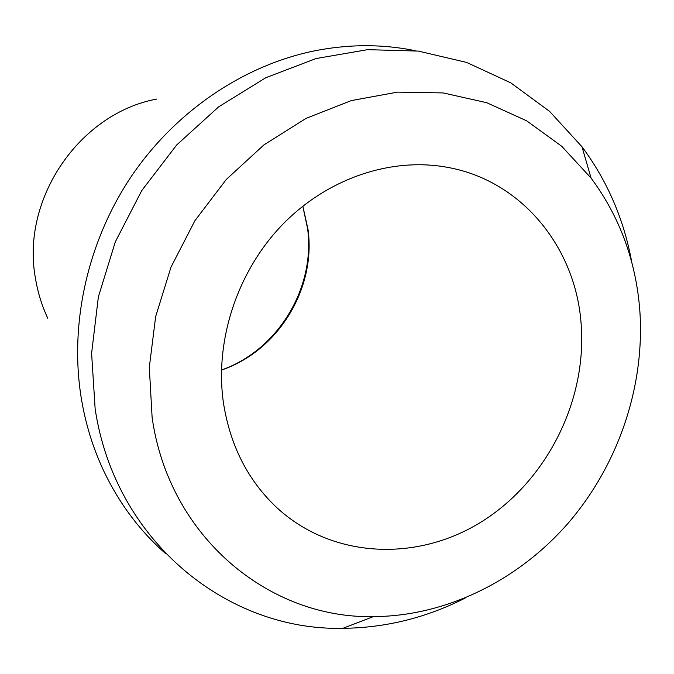 <?xml version="1.0" encoding="UTF-8"?>
<svg xmlns="http://www.w3.org/2000/svg" width="674" height="674" viewBox="0 0 674 674"><rect width="100%" height="100%" fill="white"/><g stroke="black" fill="none" stroke-linecap="round" stroke-linejoin="round"><path stroke-width="1.01" d="M156.663 99.07C79.144 113.485 20.574 199.529 35.52 278.648C37.828 292.567 41.923 305.794 47.803 318.322M165.568 553.539C140.023 531.146 119.5 503.823 104.015 471.556C93.037 448.353 85.404 423.567 81.116 397.188C69.422 323.335 87.586 241.654 131.219 176.563C175.164 111.673 242.53 66.069 312.711 51.224C347.776 44.054 381.947 43.886 415.226 50.702M302.803 206.177L307.605 228.671C315.584 288.034 277.823 350.278 221.468 369.992M302.853 206.134L308.077 229.851C316.055 289.062 277.907 351.12 221.46 370.068M223.288 401.856C229.91 445.236 247.906 480.646 277.284 508.078C333.099 559.125 418.175 562.032 482.677 521.078C547.296 480.073 587.189 400.12 581.123 323.806C575.756 247.333 521.415 180.034 446.542 167.177C390.625 157.16 327.109 178.492 282.187 224.905C237.417 271.437 214.779 340.067 223.288 401.856M639.853 311C644.976 386.227 618.505 464.26 568.856 522.375C518.879 580.103 446.677 616.213 373.345 616.626C268.977 618.749 168.896 536.908 152.113 417.383L149.308 367.355L155.66 316.553L171.053 266.988L194.921 220.668L226.304 179.444L263.888 144.918L306.114 118.346L351.255 100.603L397.534 92.127L443.222 92.936L486.729 102.709L526.621 120.789L561.72 146.275L591.081 178.088C619.861 216.986 636.121 261.285 639.853 311M631.799 262.456C624.065 219.673 607.459 181.112 581.982 146.763L549.588 111.378L510.791 82.86L466.602 62.412L418.335 51.089L367.541 49.657L316.013 58.554L265.691 77.78L218.603 106.896L176.698 144.961L141.759 190.573L115.288 241.924L98.362 296.922L91.605 353.311L95.135 408.798C114.942 541.399 227.475 631.058 342.898 628.311C385.654 627.848 426.415 617.763 465.17 598.065M373.345 616.626L342.898 628.311M591.081 178.088L581.982 146.763"/></g></svg>
